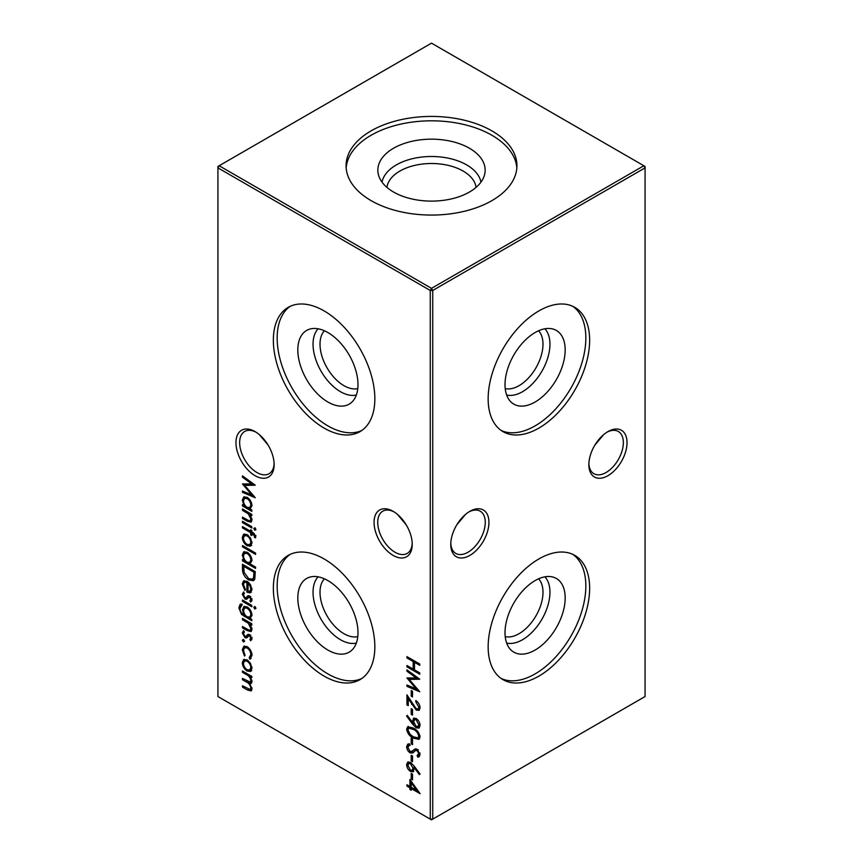 <?xml version="1.0" encoding="UTF-8"?>
<svg xmlns="http://www.w3.org/2000/svg" width="863" height="863" viewBox="0 0 863 863"><rect width="100%" height="100%" fill="white"/><g stroke="black" fill="none" stroke-linecap="round" stroke-linejoin="round"><path stroke-width="1.29" d="M565.179 349.925A42.546 24.563 -60 0 1 544.477 394.876A42.546 24.563 -60 0 1 510.874 401.878A42.546 24.563 -60 0 1 505.017 384.661A42.546 24.563 -60 0 1 521.522 344.132A42.546 24.563 -60 0 1 552.924 329.019A42.546 24.563 -60 0 1 565.179 349.925M544.877 328.803A38.77 22.384 -60 0 1 549.947 344.218A38.77 22.384 -60 0 1 535.103 380.907A38.77 22.384 -60 0 1 506.646 395.006M538.588 330.777A33.851 19.547 -60 0 1 542.989 344.218A33.851 19.547 -60 0 1 530.044 376.236A33.851 19.547 -60 0 1 505.222 388.577M572.827 306.333A71.758 41.435 -60 0 1 585.837 337.994A71.758 41.435 -60 0 1 555.75 408.889A71.758 41.435 -60 0 1 501.166 430.454M589.645 340.195A71.758 41.435 -60 0 1 558.318 412.406A71.758 41.435 -60 0 1 503.021 431.64A71.758 41.435 -60 0 1 488.156 398.782A71.758 41.435 -60 0 1 519.483 326.57A71.758 41.435 -60 0 1 574.78 307.347A71.758 41.435 -60 0 1 589.645 340.195M565.179 597.962A42.546 24.563 -60 0 1 544.477 642.913A42.546 24.563 -60 0 1 510.874 649.904A42.546 24.563 -60 0 1 505.017 632.698A42.546 24.563 -60 0 1 521.522 592.169A42.546 24.563 -60 0 1 552.924 577.056A42.546 24.563 -60 0 1 565.179 597.962M544.877 576.829A38.77 22.384 -60 0 1 549.947 592.245A38.77 22.384 -60 0 1 535.103 628.944A38.77 22.384 -60 0 1 506.646 643.043M538.588 578.814A33.851 19.547 -60 0 1 542.989 592.245A33.851 19.547 -60 0 1 530.044 624.273A33.851 19.547 -60 0 1 505.222 636.603M572.827 554.37A71.758 41.435 -60 0 1 585.837 586.031A71.758 41.435 -60 0 1 555.75 656.916A71.758 41.435 -60 0 1 501.166 678.48M589.645 588.232A71.758 41.435 -60 0 1 558.318 660.443A71.758 41.435 -60 0 1 503.021 679.666A71.758 41.435 -60 0 1 488.156 646.819A71.758 41.435 -60 0 1 519.483 574.607A71.758 41.435 -60 0 1 574.78 555.384A71.758 41.435 -60 0 1 589.645 588.232M393.14 555.405A26.99 15.588 60 0 1 374.057 522.352A26.99 15.588 60 0 1 393.14 511.328L393.14 511.328A26.99 15.588 60 0 1 412.234 544.391A26.99 15.588 60 0 1 393.14 555.405M394.089 511.899A24.391 14.078 -120 0 0 382.784 511.187A24.391 14.078 -120 0 0 379.051 530.723A24.391 14.078 -120 0 0 394.984 552.223A24.391 14.078 -120 0 0 407.174 553.431A24.391 14.078 -120 0 0 412.201 543.291M255.06 475.686A26.99 15.588 60 0 1 235.966 442.622A26.99 15.588 60 0 1 255.06 431.608L255.06 431.608A26.99 15.588 60 0 1 274.143 464.661A26.99 15.588 60 0 1 255.06 475.686M255.998 432.18A24.391 14.078 -120 0 0 244.704 431.457A24.391 14.078 -120 0 0 240.96 451.004A24.391 14.078 -120 0 0 256.894 472.493A24.391 14.078 -120 0 0 269.094 473.701A24.391 14.078 -120 0 0 274.121 463.56M450.799 543.291A24.391 14.078 120 0 0 455.826 553.431A24.391 14.078 120 0 0 468.016 552.223A24.391 14.078 120 0 0 485.265 522.352A24.391 14.078 120 0 0 480.216 511.187A24.391 14.078 120 0 0 468.911 511.899M469.86 511.328L469.86 511.328A26.99 15.588 -60 0 1 488.943 522.352A26.99 15.588 -60 0 1 469.86 555.405A26.99 15.588 -60 0 1 450.766 544.391A26.99 15.588 -60 0 1 469.86 511.328L469.86 511.328M588.879 463.56A24.391 14.078 120 0 0 593.906 473.701A24.391 14.078 120 0 0 606.106 472.493A24.391 14.078 120 0 0 623.345 442.622A24.391 14.078 120 0 0 618.296 431.457A24.391 14.078 120 0 0 607.002 432.18M607.94 431.608L607.94 431.608A26.99 15.588 -60 0 1 627.034 442.622A26.99 15.588 -60 0 1 607.94 475.686A26.99 15.588 -60 0 1 588.857 464.661A26.99 15.588 -60 0 1 607.94 431.608L607.94 431.608M268.037 444.984L259.353 434.661M594.963 444.984L603.647 434.661M406.128 524.715L397.444 514.38M456.872 524.715L465.556 514.38M357.983 384.661A42.546 24.563 60 0 1 352.126 401.878A42.546 24.563 60 0 1 318.523 394.876A42.546 24.563 60 0 1 297.821 349.925A42.546 24.563 60 0 1 310.076 329.019A42.546 24.563 60 0 1 341.478 344.132A42.546 24.563 60 0 1 357.983 384.661M356.354 395.006A38.77 22.384 60 0 1 327.897 380.907A38.77 22.384 60 0 1 313.053 344.218A38.77 22.384 60 0 1 318.123 328.803M357.778 388.577A33.851 19.547 60 0 1 332.956 376.236A33.851 19.547 60 0 1 320.011 344.218A33.851 19.547 60 0 1 324.412 330.777M361.834 430.454A71.758 41.435 60 0 1 307.25 408.889A71.758 41.435 60 0 1 277.163 337.994A71.758 41.435 60 0 1 290.173 306.333M374.844 398.782A71.758 41.435 60 0 1 359.979 431.64A71.758 41.435 60 0 1 304.682 412.406A71.758 41.435 60 0 1 273.355 340.195A71.758 41.435 60 0 1 288.22 307.347A71.758 41.435 60 0 1 343.517 326.57A71.758 41.435 60 0 1 374.844 398.782M357.983 632.698A42.546 24.563 60 0 1 352.126 649.904A42.546 24.563 60 0 1 318.523 642.913A42.546 24.563 60 0 1 297.821 597.962A42.546 24.563 60 0 1 310.076 577.056A42.546 24.563 60 0 1 341.478 592.169A42.546 24.563 60 0 1 357.983 632.698M356.354 643.043A38.77 22.384 60 0 1 327.897 628.944A38.77 22.384 60 0 1 313.053 592.245A38.77 22.384 60 0 1 318.123 576.829M357.778 636.603A33.851 19.547 60 0 1 332.956 624.273A33.851 19.547 60 0 1 320.011 592.245A33.851 19.547 60 0 1 324.412 578.814M361.834 678.48A71.758 41.435 60 0 1 307.25 656.916A71.758 41.435 60 0 1 277.163 586.031A71.758 41.435 60 0 1 290.173 554.37M374.844 646.819A71.758 41.435 60 0 1 359.979 679.666A71.758 41.435 60 0 1 304.682 660.443A71.758 41.435 60 0 1 273.355 588.232A71.758 41.435 60 0 1 288.22 555.384A71.758 41.435 60 0 1 343.517 574.607A71.758 41.435 60 0 1 374.844 646.819M386.926 187.379A44.703 25.804 180 0 1 399.893 171.068A44.703 25.804 180 0 1 447.045 165.113A44.703 25.804 180 0 1 476.074 187.379M382.05 182.158A49.73 28.706 180 0 1 396.344 164.909A49.73 28.706 180 0 1 448.059 158.134A49.73 28.706 180 0 1 480.95 182.158M393.56 148.242A53.646 30.971 180 0 1 455.707 142.503A53.646 30.971 180 0 1 484.542 174.801A53.646 30.971 180 0 1 469.44 192.039A53.646 30.971 180 0 1 414.769 199.569A53.646 30.971 180 0 1 378.458 174.801A53.646 30.971 180 0 1 393.56 148.242M346.16 167.951A85.426 49.32 180 0 1 371.09 135.264A85.426 49.32 180 0 1 462.428 124.164A85.426 49.32 180 0 1 516.84 167.951M371.09 130.874A85.426 49.32 180 0 1 464.186 120.184A85.426 49.32 180 0 1 516.926 165.75A85.426 49.32 180 0 1 491.91 200.626A85.426 49.32 180 0 1 398.814 211.316A85.426 49.32 180 0 1 346.074 165.75A85.426 49.32 180 0 1 371.09 130.874M249.191 657.692L250.831 654.715C250.712 651.899 249.493 649.656 247.174 647.984L244.585 647.735L243.452 650.465L245.092 655.33L244.466 656.074L242.309 649.785L243.808 646.268L247.066 646.603C250.162 648.782 251.802 651.748 251.985 655.47L249.795 659.149L249.191 657.692L250.885 656.786M250.615 658.89L249.795 659.149L251.014 658.437L250.443 657.045M249.849 639.354L250.831 638.059L249.58 635.934L248.727 635.815L246.451 637.984L245.006 637.649L242.309 632.935L243.571 630.573L244.445 631.953L243.452 633.528L244.963 636.301L245.847 636.452L248.091 634.24L249.526 634.585L251.985 638.728L250.648 640.724L249.849 639.354L252.061 637.347M248.727 635.815L249.957 635.103L248.727 635.815M241.813 605.33L240.011 608.35C240.054 611.263 241.316 613.41 243.776 614.79L242.471 609.731L243.884 606.549L247.174 606.916C250.097 608.933 251.694 611.716 251.985 615.254L250.184 618.491L251.813 619.44L251.813 620.756L241.532 614.434L238.868 607.811L240.162 604.283L241.813 604.003L241.813 605.33L241.057 605.567L242.287 604.855M254.758 606.56L255.75 608.35L254.758 609.019L253.787 607.218L254.844 606.613M255.75 608.35L254.758 609.019L255.75 608.458M243.452 584.478L245.426 589.58L244.887 590.454L242.309 583.981L243.506 580.972L247.12 581.328L250.238 584.37L251.985 589.591L250.141 592.881L246.894 592.18L246.894 582.525L244.434 582.245L243.452 584.478M255.588 567.099L255.588 568.426L242.471 560.853L242.471 559.526L244.089 560.465L242.309 555.028L243.744 551.856L247.174 552.212C250.119 554.262 251.726 557.077 251.985 560.648L250.011 563.873L255.588 567.099M250.432 537.962L251.985 542.967L250.443 546.182L247.12 545.74C244.164 543.722 242.557 540.939 242.309 537.39L243.636 534.251L247.12 534.575L250.432 537.962M242.471 521.295L251.813 526.689L251.813 528.016L242.471 522.622L242.471 521.295M411.209 690.508L412.525 691.263L412.525 696.937L411.209 696.182L411.209 690.508M411.209 708.674L412.525 709.429L412.525 715.114L411.209 714.348L411.209 708.674M406.624 729.127L407.714 726.7L413.334 728.07C416.969 729.731 419.213 732.676 420.065 736.894L418.943 739.375L413.334 738.102C409.698 736.376 407.455 733.377 406.624 729.127L407.854 728.426L408.415 726.463M411.36 751.759L415.135 748.868L417.077 749.16L420.065 754.521L418.954 756.797L417.897 757.207L417.109 755.557L418.749 753.615L417.131 750.519L415.481 750.54L412.794 752.946L410.087 752.881C407.94 751.339 406.786 749.267 406.624 746.668L407.757 744.186L409.418 743.787L410.065 745.416L408.792 745.761L407.929 747.423L410.098 751.565L413.118 750.832M417.109 755.557L419.17 754.499M418.361 749.807L415.481 750.54M414.229 766.204L420.065 773.982L419.375 774.596L414.208 767.714L413.215 771.792L410.54 771.511C408.123 769.85 406.818 767.563 406.624 764.629L407.724 762.105L410.518 762.407L414.229 766.204M409.903 779.462L420.065 793.658L411.209 788.555L411.209 790.26L409.903 789.494L409.903 787.79L406.948 786.096L406.948 784.769L409.903 786.473L409.903 779.462M251.813 510.033L251.813 511.36L242.471 505.955L242.471 504.639L244.089 505.567L242.309 500.13L243.744 496.969L247.174 497.315C250.119 499.375 251.726 502.19 251.985 505.761L250.087 509.03L251.813 510.033M254.758 527.822L255.75 529.612L254.758 530.281L253.787 528.48L254.844 527.865M255.75 529.612L254.758 530.281L255.75 529.709M406.948 656.624L419.742 664.003L419.742 665.33L414.488 662.299L414.488 669.871L419.742 672.903L419.742 674.23L406.948 666.84L406.948 665.524L413.183 669.116L413.183 661.543L406.948 657.951L406.948 656.624M217.929 167.875L217.929 696.538L430.27 819.138L430.27 290.475L217.929 167.875L217.929 166.462L219.148 165.75L431.5 288.35L643.852 165.75L431.5 43.15L219.148 165.75L217.929 167.875M242.471 671.015L251.813 676.409L251.813 677.735L250.194 676.797L251.985 681.543L251.122 683.572L249.72 683.679L251.985 688.944L251.122 690.939L247.53 690.022L242.471 687.099L242.471 685.783L250.216 689.526L250.831 688.048C250.281 685.017 248.706 682.946 246.106 681.824L242.471 679.72L242.471 678.394L250.227 682.104L250.831 680.659C250.335 677.768 248.857 675.751 246.408 674.607L242.471 672.342L242.471 671.015M242.471 508.987L251.813 514.38L251.813 515.707L250.13 514.736L251.985 519.904L251.004 522.169L247.25 521.209L242.471 518.458L242.471 517.131L248.997 520.734L250.194 520.713L250.831 519.019L248.361 513.917L242.471 510.313L242.471 508.987M242.471 477.196L242.471 475.869L255.254 485.2L244.768 485.427L255.254 497.757L242.471 492.331L242.471 491.004L251.672 494.898L242.471 483.96L251.694 483.927L242.471 477.196L243.495 476.613M411.209 773.41L412.525 774.165L412.525 779.85L411.209 779.084L411.209 773.41M411.209 755.244L412.525 755.999L412.525 761.673L411.209 760.918L411.209 755.244M411.209 738.199L412.525 738.965L412.525 744.64L411.209 743.884L411.209 738.199M412.385 723.928L406.624 716.053L407.26 715.362L412.46 722.471L413.506 718.253L416.149 718.523C418.577 720.217 419.882 722.536 420.065 725.492L418.933 728.092L416.139 727.8L412.385 723.928L413.604 723.216L412.881 722.223M418.749 706.991L415.804 701.856L415.804 700.54C418.404 702.277 419.817 704.704 420.065 707.811L419.03 710.335L416.268 710.076L408.264 698.771L408.264 705.643L406.948 704.888L406.948 694.855L416.16 708.696L417.929 708.857L419.903 706.322M406.948 671.209L406.948 669.871L419.742 679.203L409.245 679.429L419.742 691.759L406.948 686.344L406.948 685.006L416.149 688.911L406.948 677.962L416.171 677.94L406.948 671.209L407.972 670.616M255.75 536.43L255.513 537.908L254.315 537.218L254.607 536.042L251.813 533.323L251.813 535.578L250.669 534.92L250.669 532.654L242.471 527.919L242.471 526.592L250.669 531.328L250.669 529.806L251.813 530.475L251.813 531.986L253.312 532.849L255.75 536.43M242.471 545.524L255.588 553.086L255.588 554.413L242.471 546.84L242.471 545.524M242.471 568.836L242.471 564.262L255.254 571.64L254.801 579.041L253.495 580.68L248.706 579.968C244.585 577.315 242.514 573.604 242.471 568.836L243.7 568.124L243.7 564.963M249.849 600.745L250.831 599.451L249.58 597.315L248.727 597.196L246.451 599.364L245.006 599.041L242.309 594.316L243.571 591.964L244.445 593.345L243.452 594.909L244.963 597.681L245.847 597.832L248.091 595.632L249.526 595.966L251.985 600.109L250.648 602.104L249.849 600.745L252.061 598.739M248.727 597.196L249.957 596.484L248.727 597.196M242.471 600.033L251.813 605.427L251.813 606.754L242.471 601.36L242.471 600.033M242.471 618.393L251.813 623.787L251.813 625.114L250.13 624.143L251.985 629.31L251.004 631.576L247.25 630.616L242.471 627.854L242.471 626.538L248.997 630.141L250.194 630.119L250.831 628.415L248.361 623.323L242.471 619.72L242.471 618.393M243.377 639.548L244.445 641.392L243.377 642.007L242.309 640.163L243.377 639.548M244.445 641.392L243.377 642.007L244.445 641.392M250.432 663.269L251.985 668.275L250.443 671.49L247.12 671.047C244.164 669.03 242.557 666.236 242.309 662.687L243.636 659.559L247.12 659.882L250.432 663.269M432.73 819.138L645.071 696.538L645.071 167.875L432.73 290.475L432.73 819.138L430.27 819.138L431.5 819.85L432.73 819.138M431.5 288.35L430.27 290.475L432.73 290.475L431.5 288.35M643.852 165.75L645.071 167.875L645.071 166.462L643.852 165.75M415.642 661.641L414.488 662.299M414.488 669.785L413.258 669.073M408.102 666.182L406.948 666.84M414.413 660.929L414.413 668.404L413.183 669.116M414.326 660.885L413.183 661.543M408.102 657.282L406.948 657.951M251.338 676.128L250.194 676.797M251.629 683.032L249.72 683.679M251.64 690.422L249.019 689.461M243.625 686.441L242.471 687.099M250.216 689.526L251.931 688.21M251.791 687.498L250.831 688.048M250.346 683.323L248.512 681.835M243.625 679.062L242.471 679.72M250.227 682.104L251.931 680.799M251.813 680.087L250.831 680.659M250.766 676.463L249.073 674.823M243.625 671.673L242.471 672.342M255.987 529.569L255.006 527.768M251.284 514.068L250.13 514.736M251.543 521.651L248.695 520.626M243.625 517.789L242.471 518.458M250.194 520.713L251.953 519.256M251.823 518.447L250.831 519.019M250.669 514.424L249.59 513.205L248.361 513.917M249.59 513.205L249.008 512.762M243.625 509.655L242.471 510.313M250.173 508.987L247.94 507.703M246.311 506.754L244.164 505.524M243.625 505.297L242.471 505.955M244.855 505.125L244.089 505.567M243.549 499.914L242.309 500.13M243.539 499.429L244.402 496.7M247.562 497.563L244.542 498.404L243.452 500.842C243.625 503.604 244.855 505.761 247.12 507.325L249.731 507.617L250.831 505.114C250.648 502.385 249.418 500.216 247.152 498.631L244.542 498.404M249.731 507.617L251.964 505.384M251.877 504.51L250.831 505.114M248.199 498.027L247.152 498.631M254.553 484.682L245.998 484.715L244.768 485.427M253.841 495.923L243.7 491.619L242.471 492.331M252.535 494.402L251.672 494.898M245.135 485.211L244.046 483.96M252.719 483.345L251.694 483.927M418.62 791.414L416.851 790.389M412.363 787.887L411.209 788.555M411.209 788.836L409.903 789.494M411.133 788.793L411.133 787.088L409.903 787.79M411.133 787.088L409.979 786.42M408.102 785.427L406.948 786.096M411.133 781.144L411.133 785.762L409.903 786.473M411.209 782.827L411.209 787.229L416.764 790.432L411.209 782.827L412.018 782.363M417.563 789.969L416.764 790.432M412.525 778.426L411.209 779.084M412.438 778.383L412.438 774.122M415.017 767.25L414.208 767.714M413.765 771.328L411.77 770.799L410.54 771.511M411.77 770.799L411.209 770.432M407.951 765.06L407.854 763.928L406.624 764.629M407.854 763.928L408.415 761.878M410.982 762.709L408.782 763.539L407.929 765.459L410.475 770.141L412.136 770.292L413.021 768.275L410.475 763.701L408.782 763.539M414.24 767.692L413.927 765.794M412.136 770.292L414.229 767.919M414.24 767.574L413.021 768.275M411.5 763.108L410.475 763.701M412.525 760.26L411.209 760.918M412.438 760.206L412.438 755.945M407.951 747.088L407.854 745.956L406.624 746.668M407.854 745.956L408.458 743.917M412.579 751.058L415.427 748.793M419.472 756.398L417.897 757.207M419.127 756.495L418.393 754.952M418.339 754.845L419.979 752.914M419.85 752.989L418.749 753.615M418.102 749.958L417.131 750.519M416.71 749.828L415.653 750.432M413.453 752.493L411.306 752.169L410.087 752.881M411.306 752.169L410.756 751.802M412.525 743.226L411.209 743.884M412.438 743.172L412.438 738.911M419.472 738.922L414.876 737.574M414.531 737.412L413.334 738.102M407.962 729.559L407.854 728.426M419.903 735.513L418.749 736.182C417.983 732.892 416.182 730.627 413.345 729.397L408.782 728.167L407.929 729.936L410.13 734.37L413.345 736.786L417.94 737.908L419.957 735.794M412.816 727.779L410.011 727.466L408.782 728.167M417.94 737.908L418.749 736.182M407.422 715.589L406.624 716.053M413.679 721.77L412.46 722.471M413.69 721.759L413.593 720.152L412.363 720.864M413.593 720.152L414.186 718.016M419.472 727.606L417.368 727.088L416.139 727.8M414.013 723.766L413.604 723.216M417.217 719.311L414.574 719.753L413.668 721.867L416.214 726.517L419.105 725.966L419.968 724.348M416.71 718.901L414.574 719.753M419.893 724.003L418.749 724.661L416.214 719.893M417.875 726.668L418.749 724.661M412.525 713.69L411.209 714.348M412.438 713.647L412.438 709.386M416.829 701.274L415.804 701.856M419.526 709.882L417.487 709.364L416.268 710.076M417.487 709.364L416.926 708.998M409.04 698.329L408.264 698.771M408.264 704.23L406.948 704.888M408.177 704.176L408.177 696.894M417.929 708.857L419.968 706.646M412.525 695.524L411.209 696.182M412.438 695.47L412.438 691.209M419.03 678.696L410.475 678.717L409.245 679.429M418.318 689.936L408.177 685.632L406.948 686.344M417.012 688.415L416.149 688.911M409.612 679.213L408.533 677.962M417.196 677.347L416.171 677.94M243.625 521.953L242.471 522.622M255.739 536.624L254.315 537.218M255.545 536.506L255.826 535.33M255.621 535.448L254.607 536.042M254.218 533.431L253.107 534.068M252.967 532.654L251.813 533.323M251.813 534.262L250.669 534.92M251.899 533.269L251.899 532.029M251.823 531.986L250.669 532.654M251.813 531.899L250.745 531.284M243.625 527.25L242.471 527.919M251.813 530.659L250.669 531.328M251.672 545.47L248.35 545.038L247.12 545.74M243.549 537.099L242.309 537.39M243.539 536.678L244.326 533.981M247.487 534.801L244.499 535.621L243.452 538.048C243.646 540.745 244.865 542.87 247.109 544.413L249.741 544.672L250.831 542.298C250.604 539.569 249.364 537.433 247.109 535.891L244.499 535.621M249.741 544.672L251.964 542.514M251.877 541.694L250.831 542.298M248.156 535.287L247.109 535.891M243.625 546.182L242.471 546.84M250.087 563.83L247.94 562.59M246.311 561.651L244.164 560.411M243.625 560.184L242.471 560.853M244.855 560.022L244.089 560.465M243.549 554.812L242.309 555.028M243.539 554.316L244.402 551.586M247.562 552.449L244.542 553.291L243.452 555.74C243.625 558.49 244.855 560.648 247.12 562.212L249.731 562.503L250.831 560.001C250.648 557.271 249.418 555.114 247.152 553.528L244.542 553.291M249.731 562.503L251.964 560.27M251.877 559.397L250.831 560.001M248.199 552.924L247.152 553.528M254.078 580.227L249.936 579.267L248.706 579.968M243.851 570.465L243.7 568.124M255.092 571.543L253.949 572.212L243.787 566.344L244.11 572.439L248.706 578.652L252.438 579.181L253.668 578.469L254.812 576.872L255.178 571.597M244.93 565.675L243.787 566.344M254.812 576.872L253.593 577.574L253.949 572.212M252.438 579.181L253.593 577.574M243.539 583.582L242.309 583.981M243.539 583.269L244.229 580.702M251.37 592.169L248.123 591.468M248.976 582.795L248.048 583.323L248.048 591.511L246.894 592.18M248.123 583.28L248.123 582.018M247.983 581.899L246.894 582.525M247.347 581.468L244.434 582.245M248.048 591.511L251.014 590.756L251.964 589.224M250.777 585.243L249.957 585.718L248.048 583.323M251.888 588.393L250.831 588.998L249.957 585.718M249.785 591.468L250.831 588.998M251.737 601.155L251.09 600.055M251.791 598.89L250.831 599.451M250.54 596.765L249.58 597.315M250.799 596.613L248.997 597.476M247.681 598.663L245.006 599.041M246.235 598.329L245.599 597.876M243.571 594.208L243.539 593.604L242.309 594.316M243.539 593.604L243.776 592.277M247.077 597.12L248.037 596.042L246.818 596.754M255.987 608.307L255.006 606.516M243.625 600.691L242.471 601.36M250.259 618.447L248.026 617.153M246.343 616.182L244.391 615.006M242.438 613.906L241.532 614.434M240.097 607.228L238.868 607.811M240.097 607.11L240.863 604.046M244.963 614.672L244.261 615.071M243.711 609.418L242.471 609.731M243.7 609.019L244.563 606.301M247.498 607.11L244.661 607.919L243.625 610.454C243.733 613.162 244.93 615.265 247.196 616.765L249.785 617.088L250.831 614.704C250.648 611.953 249.407 609.785 247.131 608.21L244.661 607.919M249.785 617.088L251.974 614.898M251.877 614.1L250.831 614.704M248.177 607.606L247.131 608.21M251.284 623.474L250.13 624.143M251.543 631.058L248.695 630.033M243.625 627.196L242.471 627.854M250.194 630.119L251.953 628.652M251.823 627.843L250.831 628.415M250.669 623.83L249.59 622.611L248.361 623.323M249.59 622.611L249.008 622.169M243.625 619.051L242.471 619.72M251.737 639.763L251.09 638.674M251.791 637.509L250.831 638.059M250.54 635.373L249.58 635.934M250.799 635.222L248.997 636.085M247.681 637.272L245.006 637.649M246.235 636.937L245.599 636.495M243.571 632.827L243.539 632.223L242.309 632.935M243.539 632.223L243.776 630.896M247.077 635.74L248.037 634.661L246.818 635.373M244.607 641.295L243.539 639.451M250.421 656.991L252.061 654.003M251.877 654.111L250.831 654.715M248.188 647.39L247.174 647.984M247.541 646.894L244.585 647.735M243.539 649.451L242.309 649.785M243.539 649.073L244.456 646.02M251.672 670.778L248.35 670.335L247.12 671.047M243.549 662.406L242.309 662.687M243.539 661.986L244.326 659.278M247.487 660.109L244.499 660.929L243.452 663.345C243.646 666.053 244.865 668.178 247.109 669.72L249.741 669.979L250.831 667.606C250.604 664.877 249.364 662.741 247.109 661.198L244.499 660.929M249.741 669.979L251.964 667.811M251.877 667.002L250.831 667.606M248.156 660.594L247.109 661.198M248.727 689.332L247.53 690.022M247.26 681.155L246.106 681.824M247.552 673.949L246.408 674.607M248.447 520.518L247.25 521.209M247.001 511.597L245.847 512.266M414.618 749.569L413.399 750.281M414.467 728.76L413.345 729.397M412.449 703.992L411.673 704.445M255.178 572.536L253.949 573.248M245.631 615.772L244.402 616.473M248.447 629.914L247.25 630.616M247.001 621.004L245.847 621.673M408.792 745.761L410.022 745.049"/></g></svg>
